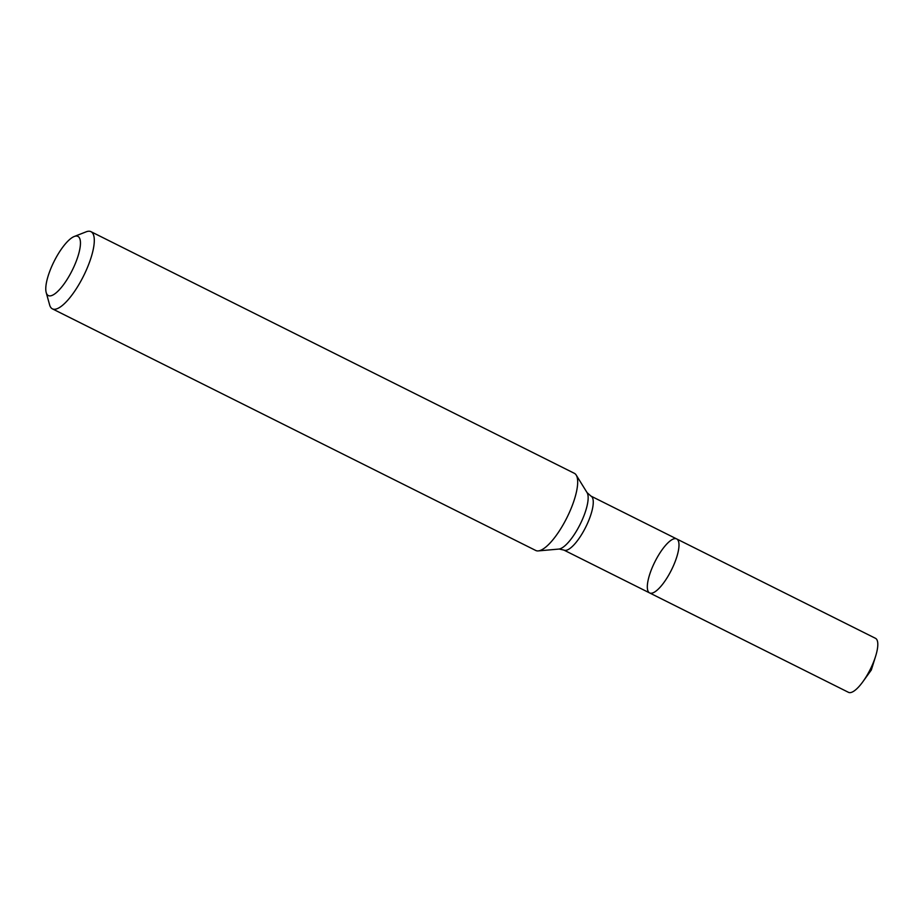 <?xml version="1.0" encoding="UTF-8"?>
<svg xmlns="http://www.w3.org/2000/svg" width="924" height="924" viewBox="0 0 924 924"><rect width="100%" height="100%" fill="white"/><g stroke="black" fill="none" stroke-linecap="round" stroke-linejoin="round"><path stroke-width="1.39" d="M52.391 308.847L535.77 550.485A43.139 13.19 -63.4 0 0 538.011 550.923A43.139 13.19 -63.4 0 0 538.299 550.9A43.139 13.19 -63.4 0 0 566.862 517.787A43.139 13.19 -63.4 0 0 576.206 475.075A43.139 13.19 -63.4 0 0 574.347 473.307L90.968 231.67A43.139 13.19 116.6 0 1 85.043 272.903A43.139 13.19 116.6 0 1 54.631 309.286A43.139 13.19 116.6 0 1 52.391 308.847A43.139 13.19 116.6 0 1 49.63 304.908L46.2 292.538A33.068 10.106 116.6 0 1 54.066 261.457A33.068 10.106 116.6 0 1 74.209 236.509A33.068 10.106 116.6 0 1 75.491 263.121A33.068 10.106 116.6 0 1 50.035 295.899A33.068 10.106 116.6 0 1 46.2 292.538M74.209 236.509L86.163 231.82A43.139 13.19 116.6 0 1 90.968 231.67M676.657 538.923A30.192 9.228 116.6 0 1 672.51 567.786A30.192 9.228 116.6 0 1 651.224 593.254A30.192 9.228 116.6 0 1 649.653 592.942A30.192 9.228 116.6 0 1 653.799 564.079A30.192 9.228 116.6 0 1 675.086 538.611A30.192 9.228 116.6 0 1 676.657 538.923A30.192 9.228 116.6 0 1 671.413 570.062A30.192 9.228 116.6 0 1 649.653 592.942L848.475 692.33A30.192 9.228 116.6 0 0 862.901 681.681A30.192 9.228 116.6 0 0 875.617 656.236A30.192 9.228 116.6 0 0 875.478 638.311L590.933 496.072A30.192 9.228 116.6 0 1 586.786 524.936A30.192 9.228 116.6 0 1 565.5 550.392A30.192 9.228 116.6 0 1 563.929 550.092L649.653 592.942M590.933 496.072L587.052 492.596A32.121 9.818 116.6 0 1 580.099 524.405A32.121 9.818 116.6 0 1 558.824 549.064A32.121 9.818 116.6 0 1 558.616 549.075M587.052 492.596L576.206 475.075M563.929 550.092L559.216 549.041L538.299 550.9M862.901 681.681L871.332 669.992L875.617 656.236"/></g></svg>
